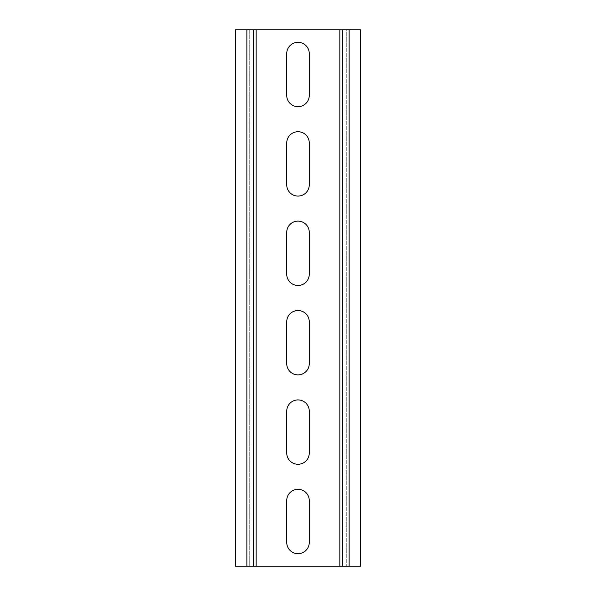 <?xml version="1.0" encoding="UTF-8"?>
<svg xmlns="http://www.w3.org/2000/svg" width="596" height="596" viewBox="0 0 596 596"><rect width="100%" height="100%" fill="white"/><g stroke="black" fill="none" stroke-linecap="round" stroke-linejoin="round"><path stroke-width="0.45" stroke-dasharray="2.98 2.23" d="M286.736 53.58L286.736 95.42A11.264 11.264 0 0 0 298 106.684A11.264 11.264 0 0 0 309.264 95.42L309.264 53.58A11.264 11.264 0 0 0 298 42.316A11.264 11.264 0 0 0 286.736 53.58M286.736 142.98L286.736 184.82A11.264 11.264 0 0 0 298 196.084A11.264 11.264 0 0 0 309.264 184.82L309.264 142.98A11.264 11.264 0 0 0 298 131.716A11.264 11.264 0 0 0 286.736 142.98M286.736 232.38L286.736 274.22A11.264 11.264 0 0 0 298 285.484A11.264 11.264 0 0 0 309.264 274.22L309.264 232.38A11.264 11.264 0 0 0 298 221.116A11.264 11.264 0 0 0 286.736 232.38M286.736 321.78L286.736 363.62A11.264 11.264 0 0 0 298 374.884A11.264 11.264 0 0 0 309.264 363.62L309.264 321.78A11.264 11.264 0 0 0 298 310.516A11.264 11.264 0 0 0 286.736 321.78M286.736 411.18L286.736 453.02A11.264 11.264 0 0 0 298 464.284A11.264 11.264 0 0 0 309.264 453.02L309.264 411.18A11.264 11.264 0 0 0 298 399.916A11.264 11.264 0 0 0 286.736 411.18M309.264 500.58A11.264 11.264 0 0 0 298 489.316A11.264 11.264 0 0 0 286.736 500.58L286.736 542.42A11.264 11.264 0 0 0 298 553.684A11.264 11.264 0 0 0 309.264 542.42L309.264 500.58M349.137 29.8L346.276 29.8L346.276 566.2L346.276 29.8L249.724 29.8L249.724 566.2L249.724 29.8L235.42 29.8L235.42 566.2L360.58 566.2L360.58 29.8L349.137 29.8L349.137 566.2M342.7 29.8L342.7 566.2M253.3 29.8L253.3 566.2M339.839 29.8L339.839 566.2M246.863 29.8L246.863 566.2M256.161 29.8L256.161 566.2"/><path stroke-width="0.89" d="M286.736 53.58L286.736 95.42A11.264 11.264 0 0 0 298 106.684A11.264 11.264 0 0 0 309.264 95.42L309.264 53.58A11.264 11.264 0 0 0 298 42.316A11.264 11.264 0 0 0 286.736 53.58M286.736 142.98L286.736 184.82A11.264 11.264 0 0 0 298 196.084A11.264 11.264 0 0 0 309.264 184.82L309.264 142.98A11.264 11.264 0 0 0 298 131.716A11.264 11.264 0 0 0 286.736 142.98M286.736 232.38L286.736 274.22A11.264 11.264 0 0 0 298 285.484A11.264 11.264 0 0 0 309.264 274.22L309.264 232.38A11.264 11.264 0 0 0 298 221.116A11.264 11.264 0 0 0 286.736 232.38M286.736 321.78L286.736 363.62A11.264 11.264 0 0 0 298 374.884A11.264 11.264 0 0 0 309.264 363.62L309.264 321.78A11.264 11.264 0 0 0 298 310.516A11.264 11.264 0 0 0 286.736 321.78M286.736 411.18L286.736 453.02A11.264 11.264 0 0 0 298 464.284A11.264 11.264 0 0 0 309.264 453.02L309.264 411.18A11.264 11.264 0 0 0 298 399.916A11.264 11.264 0 0 0 286.736 411.18M309.264 500.58A11.264 11.264 0 0 0 298 489.316A11.264 11.264 0 0 0 286.736 500.58L286.736 542.42A11.264 11.264 0 0 0 298 553.684A11.264 11.264 0 0 0 309.264 542.42L309.264 500.58M342.7 566.2L342.7 29.8L360.58 29.8L360.58 566.2L235.42 566.2L235.42 29.8L253.3 29.8L253.3 566.2M342.7 29.8L253.3 29.8M339.839 29.8L339.839 566.2M349.137 29.8L349.137 566.2M256.161 29.8L256.161 566.2M246.863 29.8L246.863 566.2"/></g></svg>
